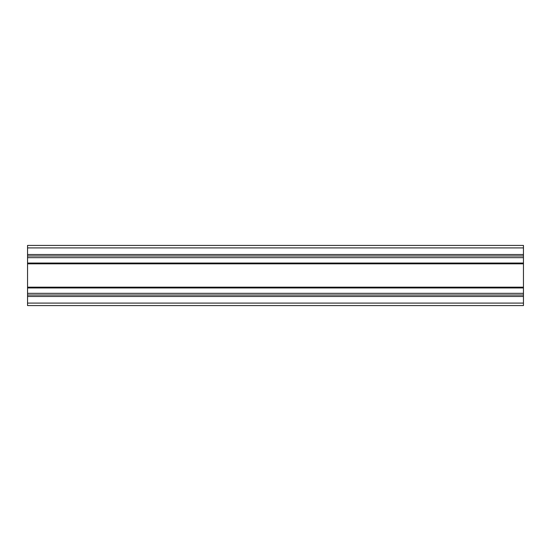 <?xml version="1.0" encoding="UTF-8"?>
<svg xmlns="http://www.w3.org/2000/svg" width="551" height="551" viewBox="0 0 551 551"><rect width="100%" height="100%" fill="white"/><g stroke="black" fill="none" stroke-linecap="round" stroke-linejoin="round"><path stroke-width="0.83" d="M523.45 255.988L523.45 295.012L27.55 295.012L27.55 245.422L523.45 245.422L523.45 255.988L27.55 255.988M523.45 295.012L523.45 305.578L27.55 305.578L27.55 295.012M523.45 287.959L27.55 287.959M523.45 287.174L27.55 287.174M523.45 293.318L27.55 293.318M523.45 296.5L27.55 296.5M523.45 303.098L27.55 303.098M523.45 247.902L27.55 247.902M523.45 254.5L27.55 254.5M523.45 257.682L27.55 257.682M523.45 263.041L27.55 263.041M523.45 263.826L27.55 263.826"/></g></svg>
